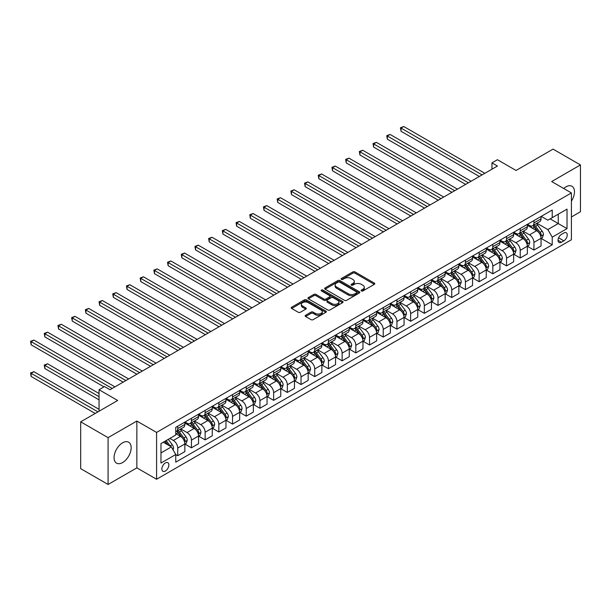 <?xml version="1.0" encoding="UTF-8"?>
<svg xmlns="http://www.w3.org/2000/svg" width="611" height="611" viewBox="0 0 611 611"><rect width="100%" height="100%" fill="white"/><g stroke="black" fill="none" stroke-linecap="round" stroke-linejoin="round"><path stroke-width="0.92" d="M361.399 290.935A1.062 0.619 0 0 0 362.903 290.935L374.337 284.336A1.52 0.878 0 0 0 374.78 283.71A1.52 0.878 0 0 0 374.337 283.092L354.968 271.91A1.52 0.878 0 0 0 352.822 271.91L341.389 278.509A1.062 0.619 0 0 0 341.075 278.944A1.062 0.619 0 0 0 341.389 279.38A1.062 0.619 0 0 0 342.893 279.38L344.375 278.524A4.865 2.811 0 0 1 351.256 278.524L352.875 279.456A4.865 2.811 0 0 1 354.296 281.45A4.865 2.811 0 0 1 352.875 283.435L351.394 284.291A1.062 0.619 0 0 0 351.081 284.726A1.062 0.619 0 0 0 351.394 285.154A1.062 0.619 0 0 0 352.898 285.154L354.38 284.306A4.865 2.811 0 0 1 361.261 284.306L362.881 285.238A4.865 2.811 0 0 1 364.301 287.223A4.865 2.811 0 0 1 362.881 289.209L361.399 290.065A1.062 0.619 0 0 0 361.086 290.5A1.062 0.619 0 0 0 361.399 290.935L361.399 290.065M122.612 462.55A12.09 6.981 120 0 0 130.51 451.896A12.09 6.981 120 0 0 128.654 442.211A12.09 6.981 120 0 0 122.612 442.807A12.09 6.981 120 0 0 114.715 453.461A12.09 6.981 120 0 0 116.564 463.146A12.09 6.981 120 0 0 122.612 462.55M571.407 201.141A12.09 6.981 120 0 0 571.972 186.263A12.09 6.981 120 0 0 565.931 186.859A12.09 6.981 120 0 0 563.701 188.486M165.352 471.028A4.957 2.864 120 0 0 168.59 466.659A4.957 2.864 120 0 0 167.834 462.68A4.957 2.864 120 0 0 165.352 462.932A4.957 2.864 120 0 0 162.114 467.3A4.957 2.864 120 0 0 162.877 471.272A4.957 2.864 120 0 0 165.352 471.028M305.592 315.261A1.52 0.878 0 0 0 305.149 315.887A1.52 0.878 0 0 0 305.592 316.506L311.022 319.645A1.52 0.878 0 0 0 313.176 319.645L325.869 312.313A1.52 0.878 0 0 0 326.32 311.694A1.52 0.878 0 0 0 325.869 311.075L306.508 299.894A1.52 0.878 0 0 0 304.354 299.894L291.661 307.218A1.52 0.878 0 0 0 291.218 307.845A1.52 0.878 0 0 0 291.661 308.463L298.221 312.252A1.52 0.878 0 0 0 300.375 312.252L305.805 309.113A1.52 0.878 0 0 0 306.256 308.494A1.52 0.878 0 0 0 305.805 307.875L302.552 305.996A4.071 2.352 0 0 1 301.36 304.331A4.071 2.352 0 0 1 303.873 302.162A4.071 2.352 0 0 1 308.311 302.674L321.058 310.029A4.071 2.352 0 0 1 322.249 311.694A4.071 2.352 0 0 1 319.736 313.863A4.071 2.352 0 0 1 315.299 313.351L313.176 312.129A1.52 0.878 0 0 0 311.022 312.129L305.592 315.261L305.592 316.506M571.407 216.981L580.45 211.757L580.45 164.932L553.054 149.115L516.066 170.469L497.43 159.715L491.954 162.877L497.43 166.039L110.011 389.719L104.527 386.557L99.051 389.719L99.051 411.234M108.086 437.652L108.086 484.477L136.856 467.866L136.856 421.04L108.086 437.652L80.69 421.827L117.679 400.472L99.051 389.719M136.856 421.04L156.584 432.428L571.407 192.931L571.407 239.756L156.584 479.253L156.584 432.428M580.45 164.932L551.68 181.543L571.407 192.931M344.482 300.329A1.52 0.878 0 0 0 346.636 300.329L359.329 292.997A1.52 0.878 0 0 0 359.772 292.379A1.52 0.878 0 0 0 359.329 291.752L339.96 280.579A1.52 0.878 0 0 0 337.814 280.579L325.121 287.903A1.52 0.878 0 0 0 324.67 288.529A1.52 0.878 0 0 0 325.121 289.148L344.482 300.329M321.829 291.164A1.062 0.619 0 0 1 322.913 291.317L342.58 302.666L329.902 309.983A1.52 0.878 0 0 1 327.756 309.983L308.387 298.802L313.825 295.693L313.825 294.426L308.387 297.565A1.52 0.878 0 0 0 307.944 298.183A1.52 0.878 0 0 0 308.387 298.802L308.387 297.565M313.825 295.693A1.52 0.878 0 0 1 315.971 295.693L315.971 294.426A1.52 0.878 0 0 0 313.825 294.426M315.971 294.426L323.83 298.962A1.52 0.878 0 0 0 325.976 298.962L329.581 296.877A1.52 0.878 0 0 0 330.024 296.259A1.52 0.878 0 0 0 329.581 295.64L321.409 290.92A1.062 0.619 0 0 1 321.096 290.485A1.062 0.619 0 0 1 321.753 289.912A1.062 0.619 0 0 1 322.913 290.049L342.595 301.414A1.52 0.878 0 0 1 343.046 302.033A1.52 0.878 0 0 1 342.595 302.659L342.595 301.414M108.086 484.477L80.69 468.652L80.69 421.827M563.846 232.99L561.433 234.38A4.804 2.772 120 0 0 558.294 238.611A4.804 2.772 120 0 0 559.034 242.46A4.804 2.772 120 0 0 561.433 242.223L563.846 240.833A4.804 2.772 120 0 0 566.985 236.602A4.804 2.772 120 0 0 566.252 232.753A4.804 2.772 120 0 0 563.846 232.99M541.216 216.378L547.846 220.204L552.229 217.676L552.229 210.016L175.762 427.364L175.762 435.024L160.968 443.563L160.968 463.054L175.762 454.515L175.762 462.168L552.229 244.82L552.229 237.16L547.846 229.568L536.947 223.282M552.229 217.676L567.023 209.13L567.023 228.621L552.229 237.16M136.856 467.866L156.584 479.253M491.954 162.877L491.954 169.209M550.144 218.875L558.255 223.557L558.255 214.194L567.023 209.13M547.846 229.568L558.255 223.557L567.023 228.621M160.968 452.934L171.378 446.916L163.274 442.234M175.762 454.576L177.74 455.714L177.74 448.062A6.202 3.582 -120 0 0 173.356 440.462L169.85 438.438M177.74 455.714L184.858 451.605L184.858 443.945A6.202 3.582 -120 0 0 180.474 436.353L175.762 433.634M185.026 444.105L191.434 447.802L191.434 440.149A6.202 3.582 -120 0 0 187.05 432.557L180.757 428.922M191.434 447.802L198.56 443.693L198.56 436.033A6.202 3.582 -120 0 0 194.176 428.441L184.858 423.064M198.728 436.193L205.136 439.897L205.136 432.237A6.202 3.582 -120 0 0 200.752 424.645L194.458 421.01M205.136 439.897L212.261 435.78L212.261 428.128A6.202 3.582 -120 0 0 207.877 420.536L198.56 415.159M212.422 428.288L218.837 431.985L218.837 424.332A6.202 3.582 -120 0 0 214.453 416.74L208.16 413.105M218.837 431.985L225.963 427.876L225.963 420.215A6.202 3.582 -120 0 0 221.579 412.624L212.261 407.247M226.123 420.376L232.539 424.08L232.539 416.419A6.202 3.582 -120 0 0 228.155 408.828L221.854 405.192M232.539 424.08L239.657 419.963L239.657 412.31A6.202 3.582 -120 0 0 235.273 404.719L225.963 399.334M239.825 412.463L246.233 416.167L246.233 408.515A6.202 3.582 -120 0 0 241.849 400.915L235.556 397.287M246.233 416.167L253.359 412.058L253.359 404.398A6.202 3.582 -120 0 0 248.975 396.806L239.657 391.43M253.527 404.558L259.935 408.255L259.935 400.602A6.202 3.582 -120 0 0 255.551 393.01L249.257 389.375M259.935 408.255L267.06 404.146L267.06 396.493A6.202 3.582 -120 0 0 262.677 388.894L253.359 383.517M267.221 396.646L273.636 400.35L273.636 392.69A6.202 3.582 -120 0 0 269.252 385.098L262.959 381.463M273.636 400.35L280.762 396.233L280.762 388.581A6.202 3.582 -120 0 0 276.378 380.989L267.06 375.612M280.923 388.741L287.338 392.438L287.338 384.785A6.202 3.582 -120 0 0 282.954 377.193L276.653 373.558M287.338 392.438L294.456 388.329L294.456 380.668A6.202 3.582 -120 0 0 290.072 373.077L280.762 367.7M294.624 380.829L301.032 384.533L301.032 376.872A6.202 3.582 -120 0 0 296.648 369.281L290.355 365.645M301.032 384.533L308.158 380.416L308.158 372.763A6.202 3.582 -120 0 0 303.774 365.172L294.456 359.787M308.326 372.916L314.734 376.62L314.734 368.968A6.202 3.582 -120 0 0 310.35 361.368L304.057 357.74M314.734 376.62L321.86 372.511L321.86 364.851A6.202 3.582 -120 0 0 317.476 357.259L308.158 351.883M322.02 365.011L328.435 368.716L328.435 361.055A6.202 3.582 -120 0 0 324.051 353.464L317.758 349.828M328.435 368.716L335.554 364.599L335.554 356.946A6.202 3.582 -120 0 0 331.17 349.347L321.86 343.97M335.722 357.099L342.129 360.803L342.129 353.143A6.202 3.582 -120 0 0 337.746 345.551L331.452 341.916M342.129 360.803L349.255 356.687L349.255 349.034A6.202 3.582 -120 0 0 344.871 341.442L335.554 336.065M349.423 349.194L355.831 352.891L355.831 345.238A6.202 3.582 -120 0 0 351.447 337.646L345.154 334.011M355.831 352.891L362.957 348.782L362.957 341.121A6.202 3.582 -120 0 0 358.573 333.53L349.255 328.153M363.117 341.282L369.533 344.986L369.533 337.325A6.202 3.582 -120 0 0 365.149 329.734L358.856 326.098M369.533 344.986L376.659 340.869L376.659 333.216A6.202 3.582 -120 0 0 372.275 325.625L362.957 320.24M376.819 333.369L383.234 337.073L383.234 329.421A6.202 3.582 -120 0 0 378.851 321.821L372.55 318.194M383.234 337.073L390.353 332.964L390.353 325.304A6.202 3.582 -120 0 0 385.969 317.712L376.659 312.336M390.521 325.464L396.929 329.169L396.929 321.508A6.202 3.582 -120 0 0 392.545 313.917L386.251 310.281M396.929 329.169L404.054 325.052L404.054 317.399A6.202 3.582 -120 0 0 399.67 309.8L390.353 304.423M404.222 317.552L410.63 321.256L410.63 313.596A6.202 3.582 -120 0 0 406.246 306.004L399.953 302.369M410.63 321.256L417.756 317.14L417.756 309.487A6.202 3.582 -120 0 0 413.372 301.895L404.054 296.518M417.916 309.647L424.332 313.344L424.332 305.691A6.202 3.582 -120 0 0 419.948 298.099L413.655 294.464M424.332 313.344L431.45 309.235L431.45 301.574A6.202 3.582 -120 0 0 427.066 293.983L417.756 288.606M431.618 301.735L438.026 305.439L438.026 297.778A6.202 3.582 -120 0 0 433.642 290.187L427.349 286.551M438.026 305.439L445.152 301.322L445.152 293.67A6.202 3.582 -120 0 0 440.768 286.078L431.45 280.693M445.32 293.822L451.728 297.526L451.728 289.874A6.202 3.582 -120 0 0 447.344 282.274L441.05 278.647M451.728 297.526L458.853 293.417L458.853 285.757A6.202 3.582 -120 0 0 454.469 278.165L445.152 272.789M459.014 285.917L465.429 289.622L465.429 281.961A6.202 3.582 -120 0 0 461.045 274.37L454.752 270.734M465.429 289.622L472.555 285.505L472.555 277.852A6.202 3.582 -120 0 0 468.171 270.253L458.853 264.876M472.715 278.005L479.131 281.709L479.131 274.049A6.202 3.582 -120 0 0 474.747 266.457L468.446 262.822M479.131 281.709L486.249 277.593L486.249 269.94A6.202 3.582 -120 0 0 481.865 262.348L472.555 256.971M486.417 270.1L492.825 273.797L492.825 266.144A6.202 3.582 -120 0 0 488.441 258.552L482.148 254.917M492.825 273.797L499.951 269.688L499.951 262.027A6.202 3.582 -120 0 0 495.567 254.436L486.249 249.059M500.119 262.188L506.527 265.892L506.527 258.232A6.202 3.582 -120 0 0 502.143 250.64L495.849 247.004M506.527 265.892L513.652 261.775L513.652 254.123A6.202 3.582 -120 0 0 509.269 246.531L499.951 241.146M513.813 254.283L520.228 257.979L520.228 250.327A6.202 3.582 -120 0 0 515.844 242.735L509.551 239.1M520.228 257.979L527.354 253.87L527.354 246.21A6.202 3.582 -120 0 0 522.97 238.618L513.652 233.242M527.514 246.37L533.93 250.075L533.93 242.414A6.202 3.582 -120 0 0 529.546 234.823L523.245 231.187M533.93 250.075L541.048 245.958L541.048 238.305A6.202 3.582 -120 0 0 536.664 230.706L527.354 225.329M527.514 224.283L529.546 225.459A6.202 3.582 -120 0 0 532.639 225.765A6.202 3.582 -120 0 0 533.93 222.923L533.93 220.586M513.813 232.195L515.844 233.364A6.202 3.582 -120 0 0 518.945 233.677A6.202 3.582 -120 0 0 520.228 230.836L520.228 228.491M500.119 240.108L502.143 241.276A6.202 3.582 -120 0 0 505.244 241.582A6.202 3.582 -120 0 0 506.527 238.748L506.527 236.404M486.417 248.013L488.441 249.189A6.202 3.582 -120 0 0 491.542 249.494A6.202 3.582 -120 0 0 492.825 246.653L492.825 244.316M472.715 255.925L474.747 257.094A6.202 3.582 -120 0 0 477.848 257.399A6.202 3.582 -120 0 0 479.131 254.566L479.131 252.221M459.014 263.83L461.045 265.006A6.202 3.582 -120 0 0 464.146 265.311A6.202 3.582 -120 0 0 465.429 262.47L465.429 260.133M445.32 271.742L447.344 272.911A6.202 3.582 -120 0 0 450.444 273.224A6.202 3.582 -120 0 0 451.728 270.383L451.728 268.038M431.618 279.655L433.642 280.823A6.202 3.582 -120 0 0 436.743 281.129A6.202 3.582 -120 0 0 438.026 278.295L438.026 275.951M417.916 287.56L419.948 288.736A6.202 3.582 -120 0 0 423.049 289.041A6.202 3.582 -120 0 0 424.332 286.2L424.332 283.863M404.222 295.472L406.246 296.64A6.202 3.582 -120 0 0 409.347 296.946A6.202 3.582 -120 0 0 410.63 294.112L410.63 291.768M390.521 303.377L392.545 304.553A6.202 3.582 -120 0 0 395.645 304.858A6.202 3.582 -120 0 0 396.929 302.017L396.929 299.68M376.819 311.289L378.851 312.458A6.202 3.582 -120 0 0 381.944 312.771A6.202 3.582 -120 0 0 383.234 309.93L383.234 307.585M363.117 319.202L365.149 320.37A6.202 3.582 -120 0 0 368.25 320.676A6.202 3.582 -120 0 0 369.533 317.842L369.533 315.497M349.423 327.106L351.447 328.283A6.202 3.582 -120 0 0 354.548 328.588A6.202 3.582 -120 0 0 355.831 325.747L355.831 323.41M335.722 335.019L337.746 336.187A6.202 3.582 -120 0 0 340.846 336.493A6.202 3.582 -120 0 0 342.129 333.659L342.129 331.315M322.02 342.924L324.051 344.1A6.202 3.582 -120 0 0 327.152 344.405A6.202 3.582 -120 0 0 328.435 341.564L328.435 339.227M308.318 350.836L310.35 352.005A6.202 3.582 -120 0 0 313.451 352.31A6.202 3.582 -120 0 0 314.734 349.477L314.734 347.132M294.624 358.749L296.648 359.917A6.202 3.582 -120 0 0 299.749 360.223A6.202 3.582 -120 0 0 301.032 357.382L301.032 355.044M280.923 366.653L282.954 367.822A6.202 3.582 -120 0 0 286.047 368.135A6.202 3.582 -120 0 0 287.338 365.294L287.338 362.957M267.221 374.566L269.252 375.734A6.202 3.582 -120 0 0 272.353 376.04A6.202 3.582 -120 0 0 273.636 373.206L273.636 370.862M253.527 382.471L255.551 383.647A6.202 3.582 -120 0 0 258.652 383.952A6.202 3.582 -120 0 0 259.935 381.111L259.935 378.774M239.825 390.383L241.849 391.552A6.202 3.582 -120 0 0 244.95 391.857A6.202 3.582 -120 0 0 246.233 389.024L246.233 386.679M226.123 398.296L228.155 399.464A6.202 3.582 -120 0 0 231.256 399.77A6.202 3.582 -120 0 0 232.539 396.929L232.539 394.591M212.422 406.2L214.453 407.369A6.202 3.582 -120 0 0 217.554 407.682A6.202 3.582 -120 0 0 218.837 404.841L218.837 402.504M198.728 414.113L200.752 415.281A6.202 3.582 -120 0 0 203.853 415.587A6.202 3.582 -120 0 0 205.136 412.753L205.136 410.409M185.026 422.018L187.05 423.194A6.202 3.582 -120 0 0 190.151 423.499A6.202 3.582 -120 0 0 191.434 420.658L191.434 418.321M541.216 238.458L552.229 244.82M532.639 225.765L539.765 221.648A6.202 3.582 -120 0 0 541.048 218.814L541.048 216.47M518.945 233.677L526.063 229.56A6.202 3.582 -120 0 0 527.354 226.719L527.354 224.382M505.244 241.582L512.369 237.473A6.202 3.582 -120 0 0 513.652 234.632L513.652 232.287M491.542 249.494L498.668 245.378A6.202 3.582 -120 0 0 499.951 242.544L499.951 240.199M477.848 257.399L484.966 253.29A6.202 3.582 -120 0 0 486.249 250.449L486.249 248.112M464.146 265.311L471.272 261.195A6.202 3.582 -120 0 0 472.555 258.361L472.555 256.017M450.444 273.224L457.57 269.107A6.202 3.582 -120 0 0 458.853 266.266L458.853 263.929M436.743 281.129L443.869 277.02A6.202 3.582 -120 0 0 445.152 274.179L445.152 271.834M423.049 289.041L430.167 284.925A6.202 3.582 -120 0 0 431.45 282.091L431.45 279.746M409.347 296.946L416.473 292.837A6.202 3.582 -120 0 0 417.756 289.996L417.756 287.659M395.645 304.858L402.771 300.742A6.202 3.582 -120 0 0 404.054 297.908L404.054 295.564M381.944 312.771L389.07 308.654A6.202 3.582 -120 0 0 390.353 305.813L390.353 303.476M368.25 320.676L375.368 316.567A6.202 3.582 -120 0 0 376.659 313.726L376.659 311.381M354.548 328.588L361.674 324.472A6.202 3.582 -120 0 0 362.957 321.638L362.957 319.293M340.846 336.493L347.972 332.384A6.202 3.582 -120 0 0 349.255 329.543L349.255 327.206M327.152 344.405L334.27 340.289A6.202 3.582 -120 0 0 335.554 337.455L335.554 335.111M313.451 352.31L320.576 348.201A6.202 3.582 -120 0 0 321.86 345.36L321.86 343.023M299.749 360.223L306.875 356.114A6.202 3.582 -120 0 0 308.158 353.273L308.158 350.928M286.047 368.135L293.173 364.019A6.202 3.582 -120 0 0 294.456 361.185L294.456 358.84M272.353 376.04L279.471 371.931A6.202 3.582 -120 0 0 280.762 369.09L280.762 366.753M258.652 383.952L265.777 379.836A6.202 3.582 -120 0 0 267.06 377.002L267.06 374.658M244.95 391.857L252.076 387.748A6.202 3.582 -120 0 0 253.359 384.907L253.359 382.57M231.256 399.77L238.374 395.661A6.202 3.582 -120 0 0 239.657 392.82L239.657 390.475M217.554 407.682L224.68 403.565A6.202 3.582 -120 0 0 225.963 400.732L225.963 398.387M203.853 415.587L210.978 411.478A6.202 3.582 -120 0 0 212.261 408.637L212.261 406.3M190.151 423.499L197.277 419.383A6.202 3.582 -120 0 0 198.56 416.549L198.56 414.205M175.762 431.656A6.202 3.582 -120 0 0 176.457 431.404L183.575 427.295A6.202 3.582 -120 0 0 184.858 424.454L184.858 422.117M176.457 431.404A6.202 3.582 -120 0 0 177.74 428.571L177.74 426.226M171.378 446.916L175.762 454.515M361.827 291.08L362.881 290.477A4.865 2.811 0 0 0 364.301 288.491L364.301 287.223M354.296 281.45L354.296 282.71A4.865 2.811 0 0 1 352.875 284.695L351.821 285.306M374.314 284.344L354.968 273.178A1.52 0.878 0 0 0 352.822 273.178L341.816 279.533M359.306 293.013L339.96 281.839A1.52 0.878 0 0 0 337.814 281.839L325.136 289.156L325.121 287.903M356.641 292.814A1.062 0.619 0 0 0 356.946 292.379A1.062 0.619 0 0 0 356.641 291.943L339.64 282.129A1.062 0.619 0 0 0 338.135 282.129L336.577 283.03A4.865 2.811 0 0 0 335.149 285.016A4.865 2.811 0 0 0 336.577 287.002L348.194 293.715A4.865 2.811 0 0 0 355.075 293.715L356.641 292.814L356.641 294.074A1.062 0.619 0 0 0 356.946 293.639L356.946 292.379M335.149 285.016L335.149 286.284A4.865 2.811 0 0 0 336.577 288.27L336.577 287.002M356.641 294.074L355.075 294.976A4.865 2.811 0 0 1 348.194 294.976L336.577 288.27M315.971 295.693L323.83 300.222A1.52 0.878 0 0 0 325.976 300.222L329.581 298.145A1.52 0.878 0 0 0 330.024 297.526L330.024 296.259M331.979 303.667A4.071 2.352 0 0 0 336.409 304.171A4.071 2.352 0 0 0 338.922 302.002A4.071 2.352 0 0 0 337.73 300.345L333.239 297.748A1.52 0.878 0 0 0 331.086 297.748L327.481 299.833A1.52 0.878 0 0 0 327.038 300.452A1.52 0.878 0 0 0 327.481 301.07L331.979 303.667L331.979 304.927A4.071 2.352 0 0 0 336.409 305.439A4.071 2.352 0 0 0 338.922 303.27L338.922 302.002M327.038 300.452L327.038 301.719A1.52 0.878 0 0 0 327.481 302.338L327.481 301.07M331.979 304.927L327.481 302.338M322.249 311.694L322.249 312.962A4.071 2.352 0 0 1 319.736 315.131A4.071 2.352 0 0 1 315.299 314.619L313.176 313.39A1.52 0.878 0 0 0 311.022 313.39L305.615 316.521M301.36 304.331L301.36 305.599A4.071 2.352 0 0 0 302.552 307.257L302.552 305.996M305.805 307.875L305.805 309.113L302.552 307.257M325.854 312.328L306.508 301.154A1.52 0.878 0 0 0 304.354 301.154L291.684 308.479L291.661 307.218M541.048 238.557L542.362 237.794L543.462 234.632A4.109 2.368 -120 0 0 542.148 231.134L537.672 225.154A11.853 6.843 -120 0 0 536.382 223.611M531.921 227.972A11.853 6.843 -120 0 0 529.5 225.428M540.674 236.037L541.247 234.807A4.109 2.368 -120 0 0 540.071 232.34L535.587 226.36A11.853 6.843 -120 0 0 534.297 224.81M533.189 225.444A9.845 5.682 60 0 1 534.808 227.284L538.597 232.34M401.037 162.908L451.949 192.305L373.642 147.091L373.642 143.929L376.384 142.348L457.425 189.135M532.983 225.566A11.853 6.843 60 0 1 534.274 227.116L537.252 231.095M482.087 174.899L401.037 128.111L403.779 126.523L484.828 173.318M479.345 176.48L401.037 131.273L401.037 128.111L400.434 127.76L403.779 126.523M401.037 131.273L400.434 127.76M527.354 246.462L528.668 245.706L529.76 242.544A4.109 2.368 -120 0 0 528.454 239.046L523.971 233.066A11.853 6.843 -120 0 0 522.68 231.516M518.227 235.884A11.853 6.843 -120 0 0 515.799 233.341M526.98 243.949L527.545 242.72A4.109 2.368 -120 0 0 526.369 240.245L521.893 234.265A11.853 6.843 -120 0 0 520.595 232.722M519.495 233.356A9.845 5.682 60 0 1 521.107 235.189L524.895 240.253M387.343 170.82L438.247 200.209L359.94 155.003L359.94 151.834L362.682 150.253L443.731 197.048M519.281 233.478A11.853 6.843 60 0 1 520.572 235.029L523.551 239M513.652 254.375L514.966 253.618L516.058 250.449A4.109 2.368 -120 0 0 514.752 246.951L510.277 240.978A11.853 6.843 -120 0 0 508.978 239.428M504.526 243.789A11.853 6.843 -120 0 0 502.097 241.253M513.278 251.862L513.843 250.625A4.109 2.368 -120 0 0 512.667 248.158L508.192 242.177A11.853 6.843 -120 0 0 506.893 240.627M505.793 241.269A9.845 5.682 60 0 1 507.413 243.102L511.201 248.158M373.642 178.725L424.546 208.122L346.246 162.908L346.246 159.746L348.98 158.165L430.029 204.952M505.58 241.391A11.853 6.843 60 0 1 506.878 242.934L509.849 246.913M499.951 262.287L501.264 261.523L502.364 258.361A4.109 2.368 -120 0 0 501.051 254.863L496.575 248.883A11.853 6.843 -120 0 0 495.277 247.333M490.824 251.701A11.853 6.843 -120 0 0 488.395 249.158M499.577 259.767L500.142 258.537A4.109 2.368 -120 0 0 498.966 256.062L494.49 250.09A11.853 6.843 -120 0 0 493.199 248.54M492.092 249.173A9.845 5.682 60 0 1 493.711 251.014L497.499 256.07M359.94 186.638L410.852 216.027L332.544 170.82L332.544 167.658L335.286 166.07L416.328 212.865M491.886 249.296A11.853 6.843 60 0 1 493.176 250.846L496.155 254.818M468.385 182.811L387.343 136.016L390.078 134.435L471.127 181.23M465.651 184.392L387.343 139.178L387.343 136.016L386.74 135.673L390.078 134.435M387.343 139.178L386.74 135.673M454.691 190.716L373.038 143.577L376.384 142.348M373.642 147.091L373.038 143.577M440.989 198.628L359.337 151.49L362.682 150.253M359.94 155.003L359.337 151.49M486.249 270.192L487.57 269.436L488.663 266.266A4.109 2.368 -120 0 0 487.349 262.768L482.873 256.796A11.853 6.843 -120 0 0 481.583 255.245M477.13 259.606A11.853 6.843 -120 0 0 474.701 257.071M485.875 267.679L486.448 266.442A4.109 2.368 -120 0 0 485.271 263.975L480.788 257.995A11.853 6.843 -120 0 0 479.498 256.444M478.398 257.086A9.845 5.682 60 0 1 480.009 258.919L483.797 263.983M346.246 194.55L397.15 223.939L318.843 178.725L318.843 175.563L321.585 173.982L402.626 220.777M478.184 257.208A11.853 6.843 60 0 1 479.475 258.759L482.453 262.73M427.288 206.541L345.643 159.395L348.98 158.165M346.246 162.908L345.643 159.395M472.555 278.104L473.869 277.341L474.961 274.179A4.109 2.368 -120 0 0 473.655 270.681L469.172 264.7A11.853 6.843 -120 0 0 467.881 263.158M463.428 267.519A11.853 6.843 -120 0 0 461 264.975M472.181 275.584L472.746 274.354A4.109 2.368 -120 0 0 471.57 271.88L467.094 265.907A11.853 6.843 -120 0 0 465.796 264.357M464.696 264.991A9.845 5.682 60 0 1 466.308 266.831L470.103 271.887M332.544 202.455L383.448 231.852L305.141 186.638L305.141 183.476L307.883 181.895L388.932 228.682M464.482 265.113A11.853 6.843 60 0 1 465.773 266.663L468.752 270.642M413.586 214.446L331.941 167.307L335.286 166.07M332.544 170.82L331.941 167.307M458.853 286.009L460.167 285.253L461.267 282.091A4.109 2.368 -120 0 0 459.953 278.593L455.478 272.613A11.853 6.843 -120 0 0 454.179 271.063M449.727 275.431A11.853 6.843 -120 0 0 447.298 272.888M458.479 283.496L459.044 282.267A4.109 2.368 -120 0 0 457.868 279.792L453.393 273.812A11.853 6.843 -120 0 0 452.102 272.269M450.994 272.903A9.845 5.682 60 0 1 452.614 274.736L456.402 279.8M318.843 210.367L369.747 239.756M450.781 273.025A11.853 6.843 60 0 1 452.079 274.576L455.058 278.547M399.892 222.358L318.239 175.22L321.585 173.982M318.843 178.725L318.239 175.22M445.152 293.922L446.465 293.158L447.565 289.996A4.109 2.368 -120 0 0 446.251 286.498L441.776 280.525A11.853 6.843 -120 0 0 440.478 278.975M436.025 283.336A11.853 6.843 -120 0 0 433.604 280.8M444.777 291.409L445.35 290.172A4.109 2.368 -120 0 0 444.174 287.705L439.691 281.724A11.853 6.843 -120 0 0 438.4 280.174M437.293 280.816A9.845 5.682 60 0 1 438.912 282.649L442.7 287.705M305.141 218.272L356.053 247.669L277.745 202.455L277.745 199.293L280.487 197.712L361.529 244.499M437.086 280.938A11.853 6.843 60 0 1 438.377 282.481L441.356 286.46M386.19 230.263L304.538 183.124L307.883 181.895M305.141 186.638L304.538 183.124M431.45 301.834L432.771 301.07L433.863 297.908A4.109 2.368 -120 0 0 432.55 294.41L428.074 288.43A11.853 6.843 -120 0 0 426.784 286.88M422.331 291.248A11.853 6.843 -120 0 0 419.902 288.705M431.076 299.314L431.649 298.084A4.109 2.368 -120 0 0 430.472 295.609L425.997 289.637A11.853 6.843 -120 0 0 424.698 288.087M423.599 288.72A9.845 5.682 60 0 1 425.21 290.561L428.998 295.617M291.447 226.185L342.351 255.574L264.044 210.367L264.044 207.205L266.786 205.617L347.835 252.412M423.385 288.843A11.853 6.843 60 0 1 424.676 290.393L427.654 294.365M372.489 238.175L291.447 191.38L294.181 189.8L375.23 236.594M369.754 239.756L291.447 194.55L291.447 191.38L290.844 191.037L294.181 189.8M291.447 194.55L290.844 191.037M417.756 309.739L419.07 308.983L420.162 305.813A4.109 2.368 -120 0 0 418.856 302.315L414.373 296.343A11.853 6.843 -120 0 0 413.082 294.792M408.629 299.153A11.853 6.843 -120 0 0 406.2 296.618M417.382 307.226L417.947 305.989A4.109 2.368 -120 0 0 416.771 303.522L412.295 297.542A11.853 6.843 -120 0 0 410.997 295.991M409.897 296.633A9.845 5.682 60 0 1 411.508 298.466L415.304 303.53M277.745 234.097L328.649 263.486L250.342 218.272L250.342 215.11L253.084 213.529L334.133 260.324M409.683 296.755A11.853 6.843 60 0 1 410.982 298.305L413.953 302.277M358.794 246.088L277.142 198.942L280.487 197.712M277.745 202.455L277.142 198.942M404.054 317.651L405.368 316.888L406.468 313.726A4.109 2.368 -120 0 0 405.154 310.228L400.679 304.247A11.853 6.843 -120 0 0 399.38 302.705M394.927 307.066A11.853 6.843 -120 0 0 392.499 304.522M403.68 315.131L404.245 313.901A4.109 2.368 -120 0 0 403.069 311.427L398.593 305.454A11.853 6.843 -120 0 0 397.303 303.904M396.195 304.538A9.845 5.682 60 0 1 397.814 306.378L401.603 311.434M264.044 242.002L314.955 271.391L236.648 226.185L236.648 223.023L239.382 221.442L320.431 268.229M395.981 304.66A11.853 6.843 60 0 1 397.28 306.21L400.258 310.189M345.093 253.993L263.44 206.854L266.786 205.617M264.044 210.367L263.44 206.854M390.353 325.556L391.674 324.8L392.766 321.638A4.109 2.368 -120 0 0 391.452 318.14L386.977 312.16A11.853 6.843 -120 0 0 385.686 310.609M381.226 314.978A11.853 6.843 -120 0 0 378.805 312.435M389.978 323.043L390.551 321.814A4.109 2.368 -120 0 0 389.375 319.339L384.892 313.359A11.853 6.843 -120 0 0 383.601 311.816M382.501 312.45A9.845 5.682 60 0 1 384.113 314.283L387.901 319.347M250.342 249.914L301.254 279.303L222.946 234.097L222.946 230.927L225.688 229.346L306.73 276.141M382.287 312.572A11.853 6.843 60 0 1 383.578 314.123L386.557 318.094M331.391 261.905L249.746 214.767L253.084 213.529M250.342 218.272L249.746 214.767M376.659 333.469L377.972 332.705L379.064 329.543A4.109 2.368 -120 0 0 377.758 326.045L373.275 320.072A11.853 6.843 -120 0 0 371.984 318.522M367.532 322.883A11.853 6.843 -120 0 0 365.103 320.34M376.284 330.948L376.85 329.719A4.109 2.368 -120 0 0 375.673 327.252L371.198 321.271A11.853 6.843 -120 0 0 369.899 319.721M368.8 320.363A9.845 5.682 60 0 1 370.411 322.196L374.199 327.252M236.648 257.819L287.552 287.216L209.245 242.002L209.245 238.84L211.986 237.259L293.036 284.046M368.586 320.485A11.853 6.843 60 0 1 369.876 322.028L372.855 326.007M317.689 269.81L236.045 222.671L239.382 221.442M236.648 226.185L236.045 222.671M362.957 341.373L364.271 340.617L365.363 337.455A4.109 2.368 -120 0 0 364.057 333.957L359.581 327.977A11.853 6.843 -120 0 0 358.283 326.427M353.83 330.795A11.853 6.843 -120 0 0 351.401 328.252M362.583 338.861L363.148 337.631A4.109 2.368 -120 0 0 361.972 335.156L357.496 329.184A11.853 6.843 -120 0 0 356.205 327.633M355.098 328.267A9.845 5.682 60 0 1 356.717 330.108L360.505 335.164M222.946 265.732L273.85 295.121L195.551 249.914L195.551 246.752L198.285 245.164L279.334 291.959M354.884 328.39A11.853 6.843 60 0 1 356.182 329.94L359.161 333.911M303.995 277.722L222.343 230.584L225.688 229.346M222.946 234.097L222.343 230.584M349.255 349.286L350.569 348.53L351.669 345.36A4.109 2.368 -120 0 0 350.355 341.862L345.879 335.89A11.853 6.843 -120 0 0 344.581 334.339M340.128 338.7A11.853 6.843 -120 0 0 337.7 336.165M348.881 346.773L349.446 345.536A4.109 2.368 -120 0 0 348.278 343.069L343.794 337.089A11.853 6.843 -120 0 0 342.504 335.538M341.396 336.18A9.845 5.682 60 0 1 343.015 338.013L346.804 343.077M209.245 273.644L260.156 303.033L181.849 257.819L181.849 254.657L184.591 253.076L265.632 299.871M341.19 336.302A11.853 6.843 60 0 1 342.481 337.852L345.459 341.824M290.294 285.635L208.641 238.489L211.986 237.259M209.245 242.002L208.641 238.489M335.554 357.198L336.875 356.434L337.967 353.273A4.109 2.368 -120 0 0 336.653 349.775L332.178 343.794A11.853 6.843 -120 0 0 330.887 342.244M326.434 346.613A11.853 6.843 -120 0 0 324.006 344.069M335.179 354.678L335.752 353.448A4.109 2.368 -120 0 0 334.576 350.974L330.093 345.001A11.853 6.843 -120 0 0 328.802 343.451M327.702 344.085A9.845 5.682 60 0 1 329.314 345.925L333.102 350.981M195.551 281.549L246.454 310.938L168.147 265.732L168.147 262.57L170.889 260.989L251.938 307.776M327.488 344.207A11.853 6.843 60 0 1 328.779 345.757L331.758 349.736M276.592 293.54L194.947 246.401L198.285 245.164M195.551 249.914L194.947 246.401M321.86 365.103L323.173 364.347L324.265 361.185A4.109 2.368 -120 0 0 322.959 357.687L318.476 351.707A11.853 6.843 -120 0 0 317.185 350.156M312.733 354.525A11.853 6.843 -120 0 0 310.304 351.982M321.485 362.59L322.05 361.361A4.109 2.368 -120 0 0 320.874 358.886L316.399 352.906A11.853 6.843 -120 0 0 315.1 351.356M314.001 351.997A9.845 5.682 60 0 1 315.612 353.83L319.408 358.894M181.849 289.461L232.753 318.85L154.446 273.644L154.446 270.474L157.187 268.893L238.237 315.688M313.787 352.119A11.853 6.843 60 0 1 315.085 353.67L318.056 357.641M262.898 301.452L181.246 254.313L184.591 253.076M181.849 257.819L181.246 254.313M308.158 373.015L309.471 372.252L310.571 369.09A4.109 2.368 -120 0 0 309.258 365.592L304.782 359.619A11.853 6.843 -120 0 0 303.484 358.069M299.031 362.43A11.853 6.843 -120 0 0 296.602 359.887M307.784 370.495L308.349 369.265A4.109 2.368 -120 0 0 307.173 366.799L302.697 360.818A11.853 6.843 -120 0 0 301.406 359.268M300.299 359.902A9.845 5.682 60 0 1 301.918 361.743L305.706 366.799M168.147 297.366L219.059 326.763L140.751 281.549L140.751 278.387L143.486 276.806L224.535 323.593M300.085 360.032A11.853 6.843 60 0 1 301.383 361.575L304.362 365.554M249.196 309.357L167.544 262.218L170.889 260.989M168.147 265.732L167.544 262.218M294.456 380.92L295.77 380.164L296.87 377.002A4.109 2.368 -120 0 0 295.556 373.504L291.08 367.524A11.853 6.843 -120 0 0 289.79 365.974M285.329 370.342A11.853 6.843 -120 0 0 282.908 367.799M294.082 378.408L294.655 377.178A4.109 2.368 -120 0 0 293.479 374.703L288.995 368.731A11.853 6.843 -120 0 0 287.705 367.18M286.597 367.814A9.845 5.682 60 0 1 288.216 369.655L292.005 374.711M154.446 305.279L205.357 334.668L127.05 289.461L127.05 286.299L129.792 284.711L210.833 331.506M286.391 367.937A11.853 6.843 60 0 1 287.682 369.487L290.66 373.458M235.495 317.269L153.842 270.131L157.187 268.893M154.446 273.644L153.842 270.131M280.762 388.833L282.076 388.077L283.168 384.907A4.109 2.368 -120 0 0 281.862 381.409L277.379 375.437A11.853 6.843 -120 0 0 276.088 373.886M271.635 378.247A11.853 6.843 -120 0 0 269.207 375.712M280.388 386.32L280.953 385.083A4.109 2.368 -120 0 0 279.777 382.616L275.301 376.636A11.853 6.843 -120 0 0 274.003 375.085M272.903 375.727A9.845 5.682 60 0 1 274.515 377.56L278.303 382.623M140.751 313.191L191.655 342.58L113.348 297.366L113.348 294.204L116.09 292.623L197.139 339.418M272.689 375.849A11.853 6.843 60 0 1 273.98 377.399L276.959 381.371M221.793 325.182L140.148 278.036L143.486 276.806M140.751 281.549L140.148 278.036M267.06 396.745L268.374 395.981L269.466 392.82A4.109 2.368 -120 0 0 268.16 389.322L263.685 383.341A11.853 6.843 -120 0 0 262.386 381.791M257.934 386.16A11.853 6.843 -120 0 0 255.505 383.616M266.686 394.225L267.251 392.995A4.109 2.368 -120 0 0 266.075 390.521L261.6 384.548A11.853 6.843 -120 0 0 260.301 382.998M259.201 383.632A9.845 5.682 60 0 1 260.821 385.472L264.609 390.528M127.05 321.096L177.954 350.485L99.654 305.279L99.654 302.117L102.388 300.536L183.437 347.323M258.988 383.754A11.853 6.843 60 0 1 260.286 385.304L263.257 389.283M208.099 333.087L126.446 285.948L129.792 284.711M127.05 289.461L126.446 285.948M253.359 404.65L254.672 403.894L255.772 400.732A4.109 2.368 -120 0 0 254.459 397.234L249.983 391.254A11.853 6.843 -120 0 0 248.685 389.703M244.232 394.064A11.853 6.843 -120 0 0 241.803 391.529M252.985 402.137L253.55 400.9A4.109 2.368 -120 0 0 252.374 398.433L247.898 392.453A11.853 6.843 -120 0 0 246.607 390.903M245.5 391.544A9.845 5.682 60 0 1 247.119 393.377L250.907 398.441M113.348 329.008L164.26 358.397L85.952 313.191L85.952 310.021L88.694 308.44L169.736 355.235M245.294 391.666A11.853 6.843 60 0 1 246.584 393.217L249.563 397.188M194.397 340.999L112.745 293.86L116.09 292.623M113.348 297.366L112.745 293.86M239.657 412.562L240.978 411.799L242.071 408.637A4.109 2.368 -120 0 0 240.757 405.139L236.281 399.166A11.853 6.843 -120 0 0 234.991 397.616M230.538 401.977A11.853 6.843 -120 0 0 228.109 399.434M239.283 410.042L239.856 408.812A4.109 2.368 -120 0 0 238.68 406.346L234.196 400.365A11.853 6.843 -120 0 0 232.906 398.815M231.806 399.449A9.845 5.682 60 0 1 233.417 401.29L237.205 406.346M99.654 336.913L150.558 366.31L72.251 321.096L72.251 317.934L74.993 316.353L156.034 363.14M231.592 399.571A11.853 6.843 60 0 1 232.883 401.122L235.861 405.101M180.696 348.904L99.051 301.765L102.388 300.536M99.654 305.279L99.051 301.765M225.963 420.467L227.277 419.711L228.369 416.549A4.109 2.368 -120 0 0 227.063 413.051L222.58 407.071A11.853 6.843 -120 0 0 221.289 405.521M216.836 409.889A11.853 6.843 -120 0 0 214.408 407.346M225.589 417.955L226.154 416.725A4.109 2.368 -120 0 0 224.978 414.25L220.502 408.278A11.853 6.843 -120 0 0 219.204 406.727M218.104 407.361A9.845 5.682 60 0 1 219.716 409.202L223.511 414.258M85.952 344.825L136.856 374.215L58.549 329.008L58.549 325.846L61.291 324.258L142.34 371.053M217.89 407.484A11.853 6.843 60 0 1 219.181 409.034L222.16 413.005M166.994 356.816L85.349 309.678L88.694 308.44M85.952 313.191L85.349 309.678M212.261 428.38L213.575 427.624L214.675 424.454A4.109 2.368 -120 0 0 213.361 420.956L208.886 414.984A11.853 6.843 -120 0 0 207.587 413.433M203.135 417.794A11.853 6.843 -120 0 0 200.706 415.259M211.887 425.867L212.452 424.63A4.109 2.368 -120 0 0 211.276 422.163L206.801 416.183A11.853 6.843 -120 0 0 205.51 414.632M204.402 415.274A9.845 5.682 60 0 1 206.022 417.107L209.81 422.17M72.251 352.738L123.155 382.127L44.855 336.913L44.855 333.751L47.589 332.17L128.638 378.965M204.189 415.396A11.853 6.843 60 0 1 205.487 416.946L208.466 420.918M153.3 364.721L71.647 317.583L74.993 316.353M72.251 321.096L71.647 317.583M198.56 436.292L199.873 435.528L200.973 432.367A4.109 2.368 -120 0 0 199.66 428.869L195.184 422.888A11.853 6.843 -120 0 0 193.893 421.338M189.433 425.707A11.853 6.843 -120 0 0 187.012 423.163M198.185 433.772L198.758 432.542A4.109 2.368 -120 0 0 197.582 430.068L193.099 424.095A11.853 6.843 -120 0 0 191.808 422.545M190.701 423.179A9.845 5.682 60 0 1 192.32 425.019L196.108 430.075M58.549 360.643L103.977 386.87L31.153 344.825L31.153 341.664L33.895 340.083L114.937 386.87M190.495 423.301A11.853 6.843 60 0 1 191.785 424.851L194.764 428.823M139.598 372.634L57.946 325.495L61.291 324.258M58.549 329.008L57.946 325.495M184.858 444.197L186.179 443.441L187.272 440.279A4.109 2.368 -120 0 0 185.965 436.781L181.482 430.801A11.853 6.843 -120 0 0 180.192 429.25M184.484 441.684L185.057 440.447A4.109 2.368 -120 0 0 183.88 437.98L179.405 432A11.853 6.843 -120 0 0 178.107 430.45M177.007 431.091A9.845 5.682 60 0 1 178.618 432.924L182.406 437.988M99.051 393.515L47.589 363.805L44.855 365.393L44.855 368.555L99.051 399.846M176.793 431.213A11.853 6.843 60 0 1 178.084 432.764L181.062 436.735M44.855 368.555L44.252 365.042L99.051 396.676M44.252 365.042L47.589 363.805M125.897 380.546L44.252 333.407L47.589 332.17M44.855 336.913L44.252 333.407M173.028 449.765L173.57 448.184A4.109 2.368 -120 0 0 172.264 444.686L168.269 439.355M99.051 409.332L33.895 371.717L31.153 373.298L31.153 376.46L95.209 413.448M170.553 446.442A4.109 2.368 -120 0 0 170.179 445.893L166.184 440.554M165.153 441.15L168.025 444.984M164.871 441.318L167.307 444.564M31.153 376.46L30.55 372.954L97.951 411.867M30.55 372.954L33.895 371.717M112.203 388.451L30.55 341.312L33.895 340.083M31.153 344.825L30.55 341.312M173.356 440.462L180.474 436.353M187.05 432.557L194.176 428.441M200.752 424.645L207.877 420.536M214.453 416.74L221.579 412.624M228.155 408.828L235.273 404.719M241.849 400.915L248.975 396.806M255.551 393.01L262.677 388.894M269.252 385.098L276.378 380.989M282.954 377.193L290.072 373.077M296.648 369.281L303.774 365.172M310.35 361.368L317.476 357.259M324.051 353.464L331.17 349.347M337.746 345.551L344.871 341.442M351.447 337.646L358.573 333.53M365.149 329.734L372.275 325.625M378.851 321.821L385.969 317.712M392.545 313.917L399.67 309.8M406.246 306.004L413.372 301.895M419.948 298.099L427.066 293.983M433.642 290.187L440.768 286.078M447.344 282.274L454.469 278.165M461.045 274.37L468.171 270.253M474.747 266.457L481.865 262.348M488.441 258.552L495.567 254.436M502.143 250.64L509.269 246.531M515.844 242.735L522.97 238.618M529.546 234.823L536.664 230.706M533.93 222.923L541.048 218.814M533.93 242.414L541.048 238.305M520.228 250.327L527.354 246.21M520.228 230.836L527.354 226.719M506.527 258.232L513.652 254.123M506.527 238.748L513.652 234.632M492.825 266.144L499.951 262.027M492.825 246.653L499.951 242.544M479.131 274.049L486.249 269.94M479.131 254.566L486.249 250.449M465.429 281.961L472.555 277.852M465.429 262.47L472.555 258.361M451.728 289.874L458.853 285.757M451.728 270.383L458.853 266.266M438.026 297.778L445.152 293.67M438.026 278.295L445.152 274.179M424.332 305.691L431.45 301.574M424.332 286.2L431.45 282.091M410.63 313.596L417.756 309.487M410.63 294.112L417.756 289.996M396.929 321.508L404.054 317.399M396.929 302.017L404.054 297.908M383.234 329.421L390.353 325.304M383.234 309.93L390.353 305.813M369.533 337.325L376.659 333.216M369.533 317.842L376.659 313.726M355.831 345.238L362.957 341.121M355.831 325.747L362.957 321.638M342.129 353.143L349.255 349.034M342.129 333.659L349.255 329.543M328.435 361.055L335.554 356.946M328.435 341.564L335.554 337.455M314.734 368.968L321.86 364.851M314.734 349.477L321.86 345.36M301.032 376.872L308.158 372.763M301.032 357.382L308.158 353.273M287.338 384.785L294.456 380.668M287.338 365.294L294.456 361.185M273.636 392.69L280.762 388.581M273.636 373.206L280.762 369.09M259.935 400.602L267.06 396.493M259.935 381.111L267.06 377.002M246.233 408.515L253.359 404.398M246.233 389.024L253.359 384.907M232.539 416.419L239.657 412.31M232.539 396.929L239.657 392.82M218.837 424.332L225.963 420.215M218.837 404.841L225.963 400.732M205.136 432.237L212.261 428.128M205.136 412.753L212.261 408.637M191.434 440.149L198.56 436.033M191.434 420.658L198.56 416.549M177.74 448.062L184.858 443.945M177.74 428.571L184.858 424.454M558.591 237.801L563.846 240.833M558.034 240.26L561.433 242.223M362.881 290.477L362.881 289.209M351.394 285.154L351.394 284.291M352.875 284.695L352.875 283.435M341.389 279.38L341.389 278.509M352.822 273.178L352.822 271.91M354.968 273.178L354.968 271.91M374.337 284.336L374.337 283.092M337.814 281.839L337.814 280.579M339.96 281.839L339.96 280.579M359.329 292.997L359.329 291.752M348.194 294.976L348.194 293.715M355.075 294.976L355.075 293.715M323.83 300.222L323.83 298.962M325.976 300.222L325.976 298.962M329.581 298.145L329.581 296.877M322.913 291.317L322.913 290.049M311.022 313.39L311.022 312.129M313.176 313.39L313.176 312.129M315.299 314.619L315.299 313.351M304.354 301.154L304.354 299.894M306.508 301.154L306.508 299.894M325.869 312.313L325.869 311.075M540.743 236.266L543.431 234.708M535.587 226.36L537.672 225.154M532.364 228.224L534.274 227.116M540.071 232.34L542.148 231.134M539.742 233.944L541.247 234.807M527.041 244.171L529.737 242.62M521.893 234.265L523.971 233.066M518.663 236.136L520.572 235.029M526.369 240.245L528.454 239.046M526.04 241.849L527.545 242.72M513.347 252.083L516.035 250.533M508.192 242.177L510.277 240.978M504.961 244.041L506.878 242.934M512.667 248.158L514.752 246.951M512.346 249.762L513.843 250.625M499.645 259.996L502.334 258.438M494.49 250.09L496.575 248.883M491.259 251.953L493.176 250.846M498.966 256.062L501.051 254.863M498.645 257.666L500.142 258.537M485.944 267.901L488.632 266.35M480.788 257.995L482.873 256.796M477.565 259.858L479.475 258.759M485.271 263.975L487.349 262.768M484.943 265.579L486.448 266.442M472.242 275.813L474.938 274.255M467.094 265.907L469.172 264.7M463.864 267.771L465.773 266.663M471.57 271.88L473.655 270.681M471.241 273.484L472.746 274.354M458.548 283.718L461.236 282.167M453.393 273.812L455.478 272.613M450.162 275.683L452.079 274.576M457.868 279.792L459.953 278.593M457.547 281.396L459.044 282.267M444.846 291.63L447.535 290.08M439.691 281.724L441.776 280.525M436.46 283.588L438.377 282.481M444.174 287.705L446.251 286.498M443.846 289.309L445.35 290.172M431.145 299.543L433.841 297.985M425.997 289.637L428.074 288.43M422.766 291.5L424.676 290.393M430.472 295.609L432.55 294.41M430.144 297.213L431.649 298.084M417.45 307.448L420.139 305.897M412.295 297.542L414.373 296.343M409.065 299.405L410.982 298.305M416.771 303.522L418.856 302.315M416.45 305.126L417.947 305.989M403.749 315.36L406.437 313.802M398.593 305.454L400.679 304.247M395.363 307.318L397.28 306.21M403.069 311.427L405.154 310.228M402.748 313.031L404.245 313.901M390.047 323.265L392.736 321.714M384.892 313.359L386.977 312.16M381.669 315.223L383.578 314.123M389.375 319.339L391.452 318.14M389.047 320.943L390.551 321.814M376.345 331.177L379.041 329.627M371.198 321.271L373.275 320.072M367.967 323.135L369.876 322.028M375.673 327.252L377.758 326.045M375.345 328.855L376.85 329.719M362.651 339.09L365.34 337.532M357.496 329.184L359.581 327.977M354.265 331.047L356.182 329.94M361.972 335.156L364.057 333.957M361.651 336.76L363.148 337.631M348.95 346.995L351.638 345.444M343.794 337.089L345.879 335.89M340.564 338.952L342.481 337.852M348.278 343.069L350.355 341.862M347.949 344.673L349.446 345.536M335.248 354.907L337.944 353.349M330.093 345.001L332.178 343.794M326.87 346.865L328.779 345.757M334.576 350.974L336.653 349.775M334.248 352.578L335.752 353.448M321.554 362.812L324.242 361.261M316.399 352.906L318.476 351.707M313.168 354.77L315.085 353.67M320.874 358.886L322.959 357.687M320.546 360.49L322.05 361.361M307.852 370.724L310.541 369.174M302.697 360.818L304.782 359.619M299.466 362.682L301.383 361.575M307.173 366.799L309.258 365.592M306.852 368.402L308.349 369.265M294.151 378.637L296.839 377.079M288.995 368.731L291.08 367.524M285.772 370.594L287.682 369.487M293.479 374.703L295.556 373.504M293.15 376.307L294.655 377.178M280.449 386.542L283.145 384.991M275.301 376.636L277.379 375.437M272.071 378.499L273.98 377.399M279.777 382.616L281.862 381.409M279.448 384.22L280.953 385.083M266.755 394.454L269.443 392.896M261.6 384.548L263.685 383.341M258.369 386.412L260.286 385.304M266.075 390.521L268.16 389.322M265.754 392.125L267.251 392.995M253.053 402.359L255.742 400.808M247.898 392.453L249.983 391.254M244.667 394.316L246.584 393.217M252.374 398.433L254.459 397.234M252.053 400.037L253.55 400.9M239.352 410.271L242.04 408.721M234.196 400.365L236.281 399.166M230.973 402.229L232.883 401.122M238.68 406.346L240.757 405.139M238.351 407.949L239.856 408.812M225.65 418.184L228.346 416.626M220.502 408.278L222.58 407.071M217.272 410.141L219.181 409.034M224.978 414.25L227.063 413.051M224.649 415.854L226.154 416.725M211.956 426.088L214.644 424.538M206.801 416.183L208.886 414.984M203.57 418.046L205.487 416.946M211.276 422.163L213.361 420.956M210.955 423.767L212.452 424.63M198.254 434.001L200.943 432.443M193.099 424.095L195.184 422.888M189.868 425.959L191.785 424.851M197.582 430.068L199.66 428.869M197.254 431.672L198.758 432.542M184.553 441.906L187.249 440.355M179.405 432L181.482 430.801M176.174 433.863L178.084 432.764M183.88 437.98L185.965 436.781M183.552 439.584L185.057 440.447M172.508 448.864L173.547 448.268M170.179 445.893L172.264 444.686"/></g></svg>
